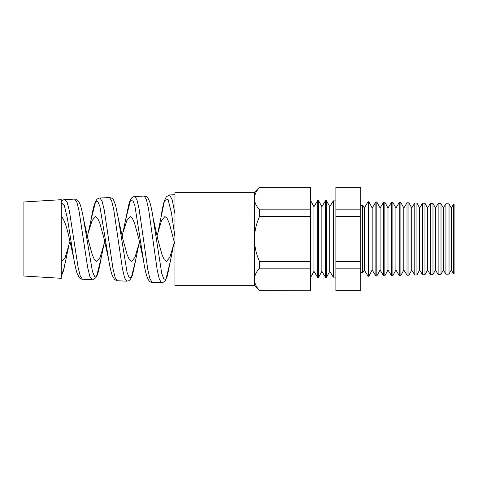 <?xml version="1.0" encoding="UTF-8"?>
<svg xmlns="http://www.w3.org/2000/svg" width="478" height="478" viewBox="0 0 478 478"><rect width="100%" height="100%" fill="white"/><g stroke="black" fill="none" stroke-linecap="round" stroke-linejoin="round"><path stroke-width="0.72" d="M368.807 201.776L368.807 276.224L372.177 270.01L372.177 207.99L368.807 201.776L368.09 201.758L364.272 207.99L364.272 270.01L362.659 272.98L362.659 205.02L360.782 205.516M65.032 199.523L67.219 202.463L69.4 211.007L78.105 267.357L80.286 276.105L82.455 279.236L92.027 279.654L89.858 276.487L87.695 267.656L79.007 210.714L76.838 202.075L74.652 199.105L65.032 199.523C63.586 199.511 62.331 200.318 61.262 201.943M99.878 198L102.065 201.059L104.246 209.932L112.957 268.457L115.132 277.521L117.301 280.759L126.772 281.172L124.609 277.897L122.44 268.744L113.752 209.627L111.577 200.67L109.402 197.587L99.878 198C98.187 198.328 97.04 198.985 96.442 199.977L94.327 204.614C93.234 208.247 92.164 213.218 91.113 219.533L87.378 236.598M134.724 196.482L136.905 199.649L139.092 208.838L147.804 269.526L149.978 278.919L152.147 282.283L161.51 282.689L159.353 279.289L157.184 269.801L148.497 208.557L146.322 199.266L144.147 196.07L134.724 196.482C133.099 196.631 131.862 197.432 131.014 198.884C130.159 200.216 129.371 202.308 128.648 205.164L122.171 236.281M83.507 218.858L87.97 239L92.332 254.899L94.513 259.769L96.687 261.478L100.105 257.355L104.772 241.563M82.455 279.236C81.099 279.098 80.083 278.602 79.414 277.748L77.191 273.553C75.972 269.903 74.789 264.663 73.648 257.839L69.424 239C66.705 226.303 63.98 218.846 61.262 216.618M138.393 246.511L135.692 259.93L131.396 277.252L129.239 277.778L127.076 272.466L118.383 218.81L122.846 239L127.208 254.899L129.389 259.769L131.564 261.478L134.981 257.355L139.57 241.886M117.301 280.759L114.606 279.6L112.175 275.328C110.938 271.659 109.743 266.276 108.596 259.172L104.144 239L99.806 223.107L97.632 218.231L95.463 216.522L92.069 220.627L88.675 231.46M173.269 246.517L170.347 261.305L166.045 278.883L163.888 279.164L161.725 273.404L153.02 217.406L157.722 239L162.084 254.899L164.265 259.769L166.44 261.478L169.851 257.355L174.362 242.203M126.061 218.159L130.458 200.378L132.657 199.941L134.844 205.522L143.537 260.54L138.859 239L134.521 223.112L132.352 218.237L130.177 216.522L126.79 220.627L123.39 231.454M174.942 244.515L169.236 223.112L167.067 218.237L164.898 216.522L161.504 220.627L156.969 235.953M23.9 276.027L23.9 201.973L61.262 199.69L61.262 278.31L23.9 276.027M313.944 206.669L313.944 271.331L317.762 277.557L317.762 200.443L313.944 206.669L310.461 200.252M326.504 277.33L329.76 271.331L329.76 206.669L326.504 200.67L326.504 277.33L325.548 277.354L321.855 271.331L321.855 206.669L318.479 200.461L318.479 277.539L317.762 277.557M325.548 277.354L325.548 200.646L321.855 206.669M329.76 271.331L333.327 277.15L333.327 200.85L335.879 200.915M453.7 203.998L454.1 204.01L454.1 273.99L453.7 274.002L453.7 203.998L451.262 207.99L451.262 270.01L449.027 274.121L445.92 274.205L445.92 203.795L443.351 207.99L443.351 270.01L441.009 274.33L438.135 274.408L438.135 203.592L435.446 207.99L435.446 270.01L432.984 274.539L430.355 274.611L430.355 203.389L427.535 207.99L427.535 270.01L424.96 274.748L422.57 274.814L422.57 203.186L419.624 207.99L419.624 270.01L416.941 274.964L414.785 275.017L414.785 202.983L411.719 207.99L411.719 270.01L408.917 275.173L407.005 275.22L407.005 202.78L403.808 207.99L403.808 270.01L400.893 275.382L399.22 275.424L399.22 202.576L395.904 207.99L395.904 270.01L392.874 275.591L391.434 275.627L391.434 202.373L387.993 207.99L387.993 270.01L384.85 275.8L383.655 275.836L383.655 202.164L380.088 207.99L380.088 270.01L376.831 276.009L375.869 276.039L375.869 201.961L372.177 207.99M451.262 207.99L449.027 203.879L449.027 274.121M443.351 207.99L441.009 203.67L441.009 274.33M435.446 207.99L432.984 203.461L432.984 274.539M427.535 207.99L424.96 203.252L424.96 274.748M419.624 207.99L416.941 203.036L416.941 274.964M411.719 207.99L408.917 202.827L408.917 275.173M403.808 207.99L400.893 202.618L400.893 275.382M395.904 207.99L392.874 202.409L392.874 275.591M387.993 207.99L384.85 202.2L384.85 275.8M380.088 207.99L376.831 201.991L376.831 276.009M368.09 201.758L368.09 276.242L368.807 276.224M254.416 192.341L259.548 187.209L310.461 187.209L310.461 216.522L259.548 216.522C256.28 223.674 254.571 231.167 254.416 239L254.416 285.659L174.942 285.659L174.942 192.341L254.416 192.341L254.416 239C254.571 246.827 256.28 254.32 259.548 261.478L259.548 268.17C256.286 271.731 254.577 275.477 254.416 279.409C254.559 283.299 256.268 287.045 259.548 290.648L310.461 290.791L259.548 290.648M360.782 187.209L360.782 290.791L335.879 290.791L335.879 187.209L360.782 187.209M310.461 187.352L259.548 187.352C256.286 190.913 254.577 194.66 254.416 198.591L254.541 196.9M310.461 216.522L310.461 268.17L259.548 268.17M310.461 268.17L310.461 290.648M310.461 261.478L259.548 261.478M310.461 209.83L259.548 209.83L259.548 216.522M254.416 198.591C254.559 202.481 256.268 206.227 259.548 209.83M360.782 187.352L335.879 187.352M360.782 209.83L335.879 209.83M360.782 216.522L335.879 216.522M360.782 261.478L335.879 261.478M360.782 268.17L335.879 268.17M360.782 290.648L335.879 290.648M161.008 216.731C162.102 209.758 163.225 204.429 164.384 200.748L166.35 196.703L169.571 194.958L172.259 199.935L174.942 213.911L174.942 236.759L171.477 213.027L167.999 199.224L164.51 200.629L158.11 231.454M61.262 261.364L61.817 261.478L65.229 257.355L69.979 241.241M61.262 275.029L63.831 269.389L68.647 246.499M74.652 199.105C75.841 199.32 75.996 198.579 78.553 201.22L79.981 204.004C81.29 207.595 82.539 212.967 83.728 220.125L92.433 271.51L94.59 276.38L96.747 275.627L101.049 258.562C98.486 273.5 96.926 276.188 95.803 277.694C93.855 279.439 92.595 280.09 92.027 279.654M108.596 259.172L99.896 206.442L97.709 201.328L95.516 202.021L91.113 219.533M73.642 257.809L67.482 218.822L64.381 205.683L61.262 202.756M362.659 272.98L360.782 272.484M318.479 200.461L317.762 200.443M329.76 206.669L333.327 200.85M326.504 200.67L325.548 200.646M376.831 201.991L375.869 201.961M384.85 202.2L383.655 202.164M392.874 202.409L391.434 202.373M400.893 202.618L399.22 202.576M408.917 202.827L407.005 202.78M416.941 203.036L414.785 202.983M424.96 203.252L422.57 203.186M432.984 203.461L430.355 203.389M441.009 203.67L438.135 203.592M449.027 203.879L445.92 203.795M364.272 207.99L362.659 205.02M364.272 270.01L368.09 276.242M372.177 270.01L375.869 276.039M380.088 270.01L383.655 275.836M387.993 270.01L391.434 275.627M395.904 270.01L399.22 275.424M403.808 270.01L407.005 275.22M411.719 270.01L414.785 275.017M419.624 270.01L422.57 274.814M427.535 270.01L430.355 274.611M435.446 270.01L438.135 274.408M443.351 270.01L445.92 274.205M451.262 270.01L453.7 274.002M335.879 277.085L333.327 277.15M321.855 271.331L318.479 277.539M313.944 271.331L310.461 277.748M66.388 257.307L63.293 271.343L61.262 275.931M118.383 218.81L115.586 205.271L113.848 200.629C113.077 198.764 111.595 197.749 109.402 197.587M135.519 260.982L132.531 274.82L131.426 277.694L129.956 279.863L128.648 280.795L126.772 281.172M153.02 217.406C151.95 210.607 150.833 205.403 149.674 201.788L148.538 199.069C146.567 196.255 146.471 196.398 144.147 196.07M170.347 261.305L167.336 275.979L165.125 280.885C163.058 282.546 161.857 283.149 161.516 282.689L161.516 282.689M103.517 246.505L101.049 258.562M152.147 282.283C148.562 283.006 145.688 275.758 143.531 260.528L143.531 260.522M169.571 194.958L174.942 194.725M254.416 285.659L259.548 290.791"/></g></svg>
